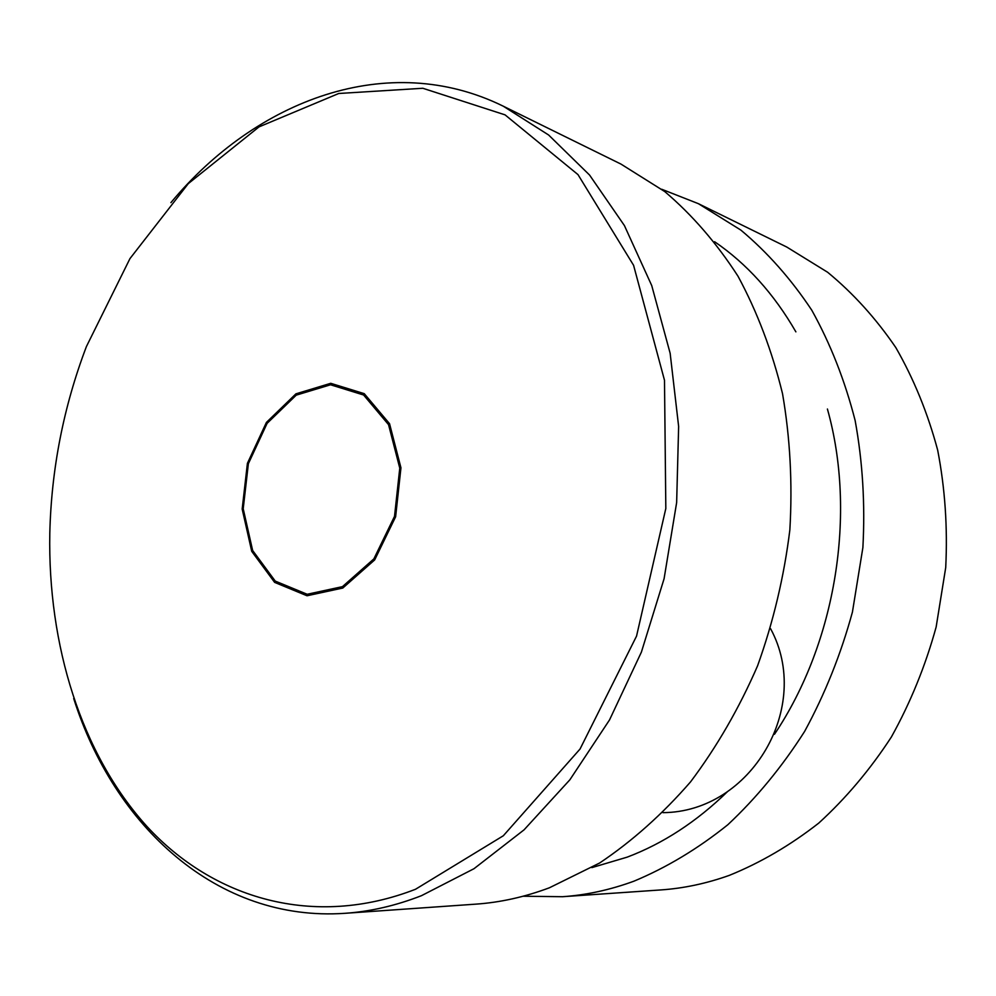 <?xml version="1.0" encoding="UTF-8"?>
<svg xmlns="http://www.w3.org/2000/svg" width="996" height="996" viewBox="0 0 996 996"><rect width="100%" height="100%" fill="white"/><g stroke="black" fill="none" stroke-linecap="round" stroke-linejoin="round"><path stroke-width="1.49" d="M342.462 586.644L307.179 594.276L275.245 581.091L252.648 550.502L243.211 508.769L248.378 463.675L267.115 423.337L296.235 395.151L330.56 384.78L363.602 395.001L388.54 424.632L399.77 468.132L394.516 516.376L373.861 558.893L342.462 586.644M727.553 791.583C696.627 821.675 663.162 843.525 627.181 857.145L591.873 867.616M714.593 241.717C746.826 263.753 773.929 293.808 795.879 331.855M827.415 409.02C856.809 513.426 835.968 642.619 774.477 734.276M661.742 189.265L698.37 203.67L740.837 230.076C767.406 252.287 791.061 279.005 811.802 310.242C830.465 343.794 844.907 380.534 855.128 420.474C862.661 461.721 865.238 504.088 862.885 547.576L852.427 612.067C840.898 654.285 824.949 694.063 804.619 731.425C782.097 766.771 756.512 797.871 727.852 824.713C697.922 848.741 666.623 867.566 633.929 881.186C610.1 889.914 586.283 895.093 562.491 896.711L523.137 896.226M698.37 203.67L786.778 247.045L827.626 272.257C853.174 293.272 875.92 318.396 895.852 347.629C913.805 378.928 927.749 413.103 937.672 450.13C945.042 488.314 947.719 527.469 945.714 567.596L936.14 627.032C925.421 665.926 910.506 702.578 891.383 736.99C870.168 769.572 845.965 798.257 818.799 823.057C790.363 845.28 760.533 862.723 729.284 875.384C706.475 883.514 683.63 888.37 660.734 889.938L562.491 896.711M170.914 202.636C256.358 99.924 388.079 49.576 503.279 106.199L548.634 135.008L589.545 175.022L624.43 225.594L651.733 285.578L670.146 353.269L678.637 426.462L676.645 502.569L664.083 578.738L641.399 652.094L609.54 719.909L569.874 779.793L524.07 829.83L473.984 868.711L421.47 895.678C395.786 905.688 370.313 911.564 345.039 913.307C216.979 922.221 114.017 825.871 73.692 698.495M503.279 106.199L620.931 164.066L664.768 191.581C692.208 214.887 716.622 243.099 738.011 276.228C757.259 311.873 772.099 351.04 782.532 393.706C790.139 437.842 792.579 483.247 789.853 529.922C784.101 576.584 773.344 621.878 757.583 665.814C739.169 708.218 716.834 746.9 690.564 781.86C662.514 814.143 632.199 841.197 599.629 863.009L549.431 887.772C524.805 896.998 500.266 902.463 475.827 904.144L345.039 913.307M415.519 889.266C313.416 928.895 213.244 898.404 147.047 826.543C80.987 753.698 47.746 644.711 49.8 533.271C51.369 468.967 63.57 406.754 86.391 346.608L129.966 258.587L188.294 183.625L259.022 126.878L338.765 93.487L422.827 88.271L505.059 114.864L577.991 174.611L633.581 265.297L664.494 380.273L665.826 508.495L636.544 636.108L580.033 749.042L503.329 835.756L415.519 889.266M342.798 588.038L307.017 595.77L274.635 582.386L251.727 551.348L242.177 509.043L247.406 463.339L266.405 422.429L295.924 393.843L330.734 383.311L364.25 393.657L389.548 423.698L400.952 467.821L395.624 516.775L374.67 559.914L342.798 588.038M662.95 812.649C751.233 812.126 812.96 706.562 770.555 628.65"/></g></svg>
